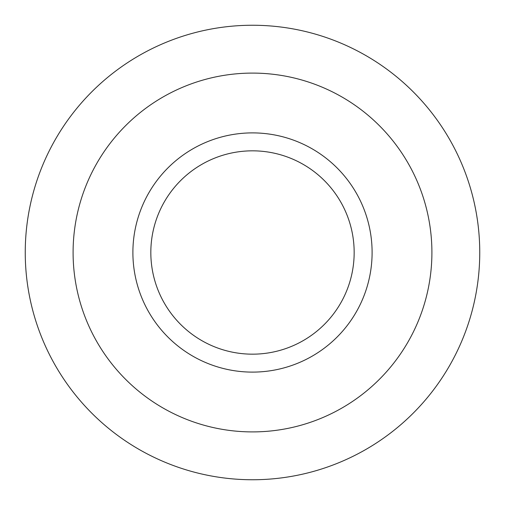 <?xml version="1.0" encoding="UTF-8"?>
<svg xmlns="http://www.w3.org/2000/svg" width="505" height="505" viewBox="0 0 505 505"><rect width="100%" height="100%" fill="white"/><g stroke="black" fill="none" stroke-linecap="round" stroke-linejoin="round"><path stroke-width="0.76" d="M431.908 252.5A179.408 179.408 0 0 1 252.5 431.908A179.408 179.408 0 0 1 73.092 252.5A179.408 179.408 0 0 1 252.5 73.092A179.408 179.408 0 0 1 431.908 252.5M479.75 252.5A227.25 227.25 0 0 1 252.5 479.75A227.25 227.25 0 0 1 25.25 252.5A227.25 227.25 0 0 1 252.5 25.25A227.25 227.25 0 0 1 479.75 252.5M372.103 252.5A119.603 119.603 0 0 0 192.695 148.918A119.603 119.603 0 0 0 192.695 356.082A119.603 119.603 0 0 0 372.103 252.5M354.163 252.5A101.663 101.663 0 0 1 201.665 340.547A101.663 101.663 0 0 1 201.665 164.453A101.663 101.663 0 0 1 354.163 252.5"/></g></svg>
